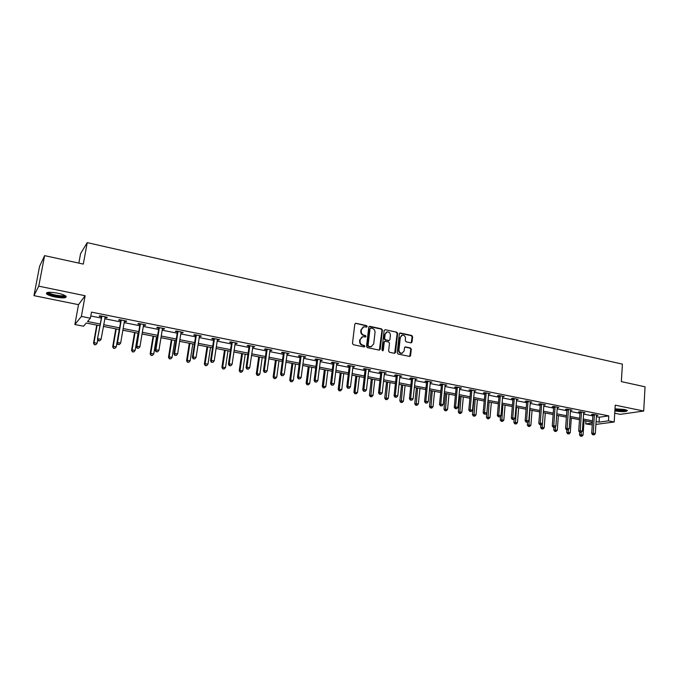 <?xml version="1.0" encoding="UTF-8"?>
<svg xmlns="http://www.w3.org/2000/svg" width="679" height="679" viewBox="0 0 679 679"><rect width="100%" height="100%" fill="white"/><g stroke="black" fill="none" stroke-linecap="round" stroke-linejoin="round"><path stroke-width="1.02" d="M367.186 326.506L366.584 325.614L355.932 323.289L354.803 324.138L352.477 343.421L353.36 344.711L364.071 346.952L364.861 346.349L364.241 345.45L362.866 345.161C360.939 344.542 360.006 343.175 360.057 341.053L360.243 339.449L362.773 336.674L365.48 337.013L366.023 336.402L365.412 335.511L364.037 335.214C362.119 334.594 361.186 333.228 361.236 331.114L361.423 329.51L363.902 326.769L366.652 327.108L367.186 326.506M366.541 327.117L366.125 325.81L355.575 323.28M364.182 346.961L363.791 345.619L362.866 345.161M365.37 337.022L364.962 335.689L363.588 335.401L364.037 335.214M614.868 410.965C622.388 412 626.556 411.856 627.371 410.523L624.51 409.496L615.004 408.8M57.528 293.141C49.295 291.766 45.68 292.046 46.664 293.982C48.107 295.11 50.942 296.129 55.169 297.029C63.308 298.387 66.907 298.106 65.965 296.18C64.564 295.059 61.755 294.049 57.528 293.141M410.982 342.861L412.051 342.021L412.62 336.742L411.771 335.494L400.406 333.007L399.32 333.847L397.232 352.8L398.089 354.065L409.81 356.467L410.6 355.601L411.287 349.193L410.439 347.945L405.261 346.893L404.489 347.75L404.141 350.933L402.044 353.241C400.058 353.165 399.023 352.036 398.946 349.838L400.321 337.37L402.358 335.095C404.37 335.146 405.414 336.275 405.499 338.49L405.27 340.561L406.118 341.817L410.982 342.861M596.434 416.626L599.379 417.212L608.774 415.887L608.46 420.861L614.189 421.998L595.916 424.4M44.61 255.635L38.754 286.165L33.95 295.645L39.594 266.321L44.61 255.635L83.305 264.089L87.226 242.632L622.405 364.139L621.344 381.615L645.05 386.792L643.709 411.033L615.233 405.159L614.189 421.998M33.95 295.645L78.509 304.667L85.13 295.738L38.754 286.165M85.13 295.738L81.387 316.422L90.4 318.205L87.549 321.532L100.119 324.002M608.774 415.887L91.487 312.119L90.4 318.205M382.43 330.164L381.564 328.891L369.894 326.336L368.773 327.185L366.524 346.366L367.398 347.648L379.137 350.101L380.248 349.244L382.43 330.164L381.963 330.35L381.097 329.077L369.13 326.514M385.248 329.697L396.765 332.209L397.622 333.474L395.526 352.443L394.431 353.301L389.483 352.265L388.626 351.001L389.491 343.268L388.634 341.995L385.341 341.299L384.238 342.148L383.321 350.211L382.769 350.822L381.946 349.923L384.144 330.537L385.248 329.697L396.765 332.209M614.733 413.222L620.266 414.351L643.709 411.033M87.226 242.632L80.572 253.649L78.832 263.113M90.799 315.981L101.171 318.044M104.71 318.748L120.616 321.914M124.164 322.627L139.764 325.733M143.32 326.438L158.64 329.485M162.196 330.198L177.227 333.185M180.792 333.898L195.544 336.835M199.117 337.539L213.596 340.425M217.178 341.138L231.395 343.964M234.976 344.677L248.93 347.461M252.52 348.174L266.219 350.899M269.809 351.612L283.27 354.294M286.861 355.007L300.076 357.638M303.666 358.351L316.643 360.939M320.242 361.652L332.99 364.19M336.589 364.903L349.108 367.398M352.707 368.111L365.013 370.564M368.612 371.277L380.698 373.688M384.297 374.401L396.171 376.769M399.77 377.482L411.44 379.807M415.039 380.52L426.505 382.803M430.104 383.525L441.375 385.765M444.974 386.478L456.042 388.685M459.641 389.398L470.53 391.571M474.12 392.284L484.823 394.414M488.413 395.127L498.929 397.223M502.528 397.936L512.866 399.99M516.456 400.712L526.615 402.732M530.206 403.445L540.204 405.439M543.786 406.152L553.614 408.104M557.196 408.817L566.855 410.744M570.436 411.457L579.934 413.341M583.516 414.054L592.86 415.913M104.948 317.424L106.73 317.78L107.248 317.22L99.711 315.718L99.21 316.278L101.239 316.686M124.656 320.7L124.393 321.286L126.09 321.642L126.659 321.099L119.232 319.614L118.681 320.165L120.684 320.564M143.804 324.528L143.541 325.114L145.153 325.445L145.773 324.918L138.457 323.459L137.854 323.993L139.832 324.384M162.671 328.297L162.408 328.874L163.936 329.196L164.607 328.687L157.401 327.244L156.747 327.762L158.691 328.152M181.251 332.014L181.004 332.591L182.447 332.888L183.169 332.396L176.065 330.97L175.36 331.479L177.278 331.861M199.32 336.258L201.451 336.046L194.449 334.645L193.702 335.137L195.594 335.511M217.611 339.279L217.373 339.848L218.663 340.12L219.47 339.644L212.569 338.269L211.78 338.745L213.639 339.118M235.401 342.827L235.163 343.396L236.385 343.659L237.226 343.201L230.427 341.834L229.595 342.301L231.429 342.666M252.698 346.91L254.735 346.697L248.03 345.356L247.156 345.806L248.964 346.163M270.208 349.787L269.987 350.347L271.065 350.576L271.99 350.143L265.379 348.819L264.471 349.261L266.253 349.617M287.022 353.759L288.999 353.547L282.489 352.24L281.539 352.664L283.296 353.021M304.048 356.551L303.827 357.103L304.769 357.307L305.779 356.899L299.354 355.609L298.361 356.025L300.093 356.373M320.615 359.862L320.403 360.413L321.277 360.6L322.321 360.201L315.981 358.936L314.954 359.335L316.669 359.675M336.945 363.129L336.742 363.672L337.556 363.851L338.626 363.46L332.379 362.213L331.318 362.603L333.007 362.942M352.851 366.898L354.718 366.677L348.556 365.446L347.461 365.828L349.125 366.159M368.952 369.52L368.756 370.063L369.444 370.216L370.59 369.851L364.513 368.629L363.384 369.003L365.022 369.334M384.628 372.652L384.433 373.187L385.069 373.331L386.241 372.975L380.248 371.778L379.086 372.134L380.707 372.457M400.092 375.742L399.906 376.276L400.483 376.404L401.688 376.064L395.772 374.884L394.575 375.232L396.171 375.546M415.166 379.34L416.923 379.111L411.084 377.94L409.861 378.279L411.44 378.593M430.223 382.345L431.963 382.116L426.2 380.961L424.952 381.292L426.505 381.598M445.263 384.772L445.509 385.392L446.799 385.078L441.112 383.941L439.831 384.263L441.367 384.569M459.929 387.701L460.124 388.312L461.44 388.006L455.83 386.886L454.523 387.191L456.033 387.497M474.231 391.129L475.894 390.892L470.36 389.788L469.019 390.086L470.513 390.383M488.515 393.981L490.162 393.744L484.696 392.649L483.329 392.946L484.806 393.234M502.791 396.264L502.842 396.833L504.242 396.553L498.844 395.475L497.461 395.764L498.912 396.052M516.549 399.575L518.145 399.337L512.815 398.267L511.406 398.548L512.84 398.836M530.426 402.341L530.469 401.798L530.426 402.341L531.869 402.078L526.615 401.026L525.173 401.297L526.598 401.578M544.023 404.506L543.955 405.04L545.424 404.786L540.229 403.75L538.77 404.005L540.17 404.285M557.425 407.188L557.315 407.706L558.809 407.459L553.682 406.441L552.197 406.687L553.58 406.967M570.666 409.827L570.513 410.345L572.024 410.099L566.965 409.089L565.463 409.335L566.829 409.607M583.592 412.934L585.077 412.713L580.078 411.712L578.55 411.949L579.9 412.212M596.646 415.022L596.501 415.514L597.978 415.285L593.039 414.3L591.485 414.529L592.818 414.793M592.258 424.884L585.731 423.917L592.385 423.025M585.926 420.972L585.731 423.917M99.821 325.708L86.258 323.043L83.551 326.209L74.885 324.528L81.387 316.422M78.509 304.667L74.885 324.528M596.111 421.549L599.056 422.126L608.46 420.861M103.666 324.698L119.597 327.838M123.145 328.534L138.779 331.607M142.344 332.311L157.681 335.324M161.246 336.029L176.302 338.991M179.876 339.687L194.652 342.598M198.234 343.302L212.739 346.154M216.321 346.859L230.554 349.66M234.145 350.364L248.124 353.114M251.714 353.818L265.438 356.517M269.037 357.222L282.515 359.87M286.105 360.583L299.346 363.189M302.944 363.893L315.947 366.448M319.546 367.161L332.311 369.665M335.91 370.378L348.454 372.839M352.062 373.552L364.377 375.971M367.984 376.684L380.087 379.06M383.694 379.773L395.585 382.107M399.193 382.82L410.871 385.12M414.479 385.825L425.962 388.082M429.561 388.795L440.849 391.011M444.448 391.724L455.541 393.905M459.14 394.609L470.046 396.757M473.645 397.461L484.356 399.566M487.955 400.279L498.488 402.35M502.087 403.054L512.433 405.091M516.032 405.796L526.208 407.799M529.798 408.503L539.805 410.472M543.395 411.177L553.232 413.112M556.822 413.817L566.498 415.726M570.08 416.431L579.594 418.298M583.176 419.002L592.529 420.844M592.436 422.253L583.074 420.411M579.493 419.715L569.978 417.848M566.396 417.144L556.712 415.251M553.13 414.546L543.285 412.62M539.695 411.915L529.688 409.955M526.089 409.25L515.913 407.247M512.314 406.543L501.959 404.514M498.361 403.81L487.828 401.747L486.444 417.296L490.009 417.492L491.35 402.435M484.22 401.043L473.509 398.938M469.902 398.233L459.004 396.095M455.397 395.39L444.304 393.217M440.696 392.513L429.408 390.298M425.809 389.593L414.317 387.344M410.71 386.631L399.023 384.339M395.416 383.635L383.516 381.301M379.917 380.596L367.806 378.228M364.199 377.516L351.875 375.105M348.268 374.401L335.723 371.939M332.116 371.235L319.342 368.731M315.743 368.018L302.741 365.472M299.133 364.767L285.893 362.17M282.294 361.466L268.808 358.826M265.217 358.122L251.485 355.431M247.894 354.727L233.907 351.985M230.317 351.281L216.075 348.488M212.485 347.784L197.979 344.94M194.398 344.245L179.612 341.342M176.039 340.646L160.974 337.692M157.409 336.988L142.064 333.983M138.499 333.287L122.857 330.223M119.309 329.527L103.369 326.404M599.379 417.212L599.056 422.126M106.73 317.78L106.841 317.144M126.09 321.642L126.192 321.006M145.153 325.445L145.264 324.817M163.936 329.196L164.038 328.568M182.447 332.888L182.549 332.269M200.687 336.529L200.78 335.918M218.663 340.12L218.757 339.508M236.385 343.659L236.47 343.048M253.844 347.139L253.929 346.536M271.065 350.576L271.142 349.974M288.04 353.963L288.117 353.369M304.769 357.307L304.854 356.713M321.277 360.6L321.354 360.006M337.556 363.851L337.624 363.265M353.606 367.05L353.683 366.465M369.444 370.216L369.512 369.631M385.069 373.331L385.137 372.754M400.483 376.404L400.542 375.835M415.692 379.442L415.752 378.874M430.698 382.438L430.758 381.87M445.509 385.392L445.56 384.832M460.124 388.312L460.175 387.751M474.545 391.189L474.596 390.637M488.787 394.032L488.838 393.481M502.842 396.833L502.893 396.29M516.719 399.608L516.77 399.057M543.955 405.04L543.989 404.582M567.177 429.748L568.026 429.909L567.177 429.748L567.084 428.254L568.408 409.912L566.897 410.15L565.582 428.449L569.206 428.661L570.521 410.294M363.036 327.066L361.423 329.51M363.588 335.401C361.669 334.772 360.736 333.406 360.787 331.301L360.973 329.705M361.924 336.954L360.243 339.449M362.408 345.331C360.49 344.72 359.556 343.353 359.607 341.231L359.794 339.627M379.383 350.118L381.963 330.35M370.81 328.059L370.03 328.653L368.06 345.484L368.672 346.375L371.158 346.714L373.705 343.939L375.029 332.455C375.08 330.359 374.146 329.001 372.253 328.373L370.81 328.059M370.301 328.161L370.03 328.653M371.506 346.646L368.213 346.553L367.602 345.653L369.571 328.84M394.643 353.318L397.147 333.652L396.29 332.396M384.679 341.41L383.771 342.318L382.854 350.381L383.321 350.211M382.633 350.831L382.854 350.381M390.391 335.265C390.306 333.033 389.245 331.895 387.2 331.853L385.146 334.136L384.645 338.549L385.511 339.814L389.118 340.527L389.899 339.67L390.391 335.265M386.478 332.09L385.146 334.136M388.982 340.578L385.035 339.992L384.178 338.728L384.679 334.314M401.662 335.316L400.321 337.37M402.223 353.216L401.561 353.403C399.575 353.326 398.539 352.197 398.471 350.008L399.838 337.548M409.709 356.475L410.795 349.362L409.946 348.106L404.871 347.054M411.194 342.878L412.128 336.92L411.279 335.672L399.676 333.168M96.741 325.105L93.541 343.124L94.016 342.649L97.114 343.234L97.717 339.806M97.114 325.173L94.016 342.649L94.339 344.694L95.764 344.745L94.534 344.508M97.114 343.234L95.764 344.745M94.339 344.694L93.541 343.124M101.799 316.779L97.428 339.237L101.748 316.125M98.447 340.646L99.711 340.883L98.447 340.646L97.929 338.736L101.086 339.339L105.22 316.813M101.298 317.339L101.086 315.99M97.428 339.237L98.251 340.841M99.711 340.883L101.086 339.339M65.218 295.654C65.804 297.742 51.833 295.908 48.515 293.455L47.819 292.386M48.599 292.301L49.219 292.912C51.96 294.941 63.402 296.723 64.53 295.289M46.639 292.734L47.335 293.353C50.653 295.798 64.293 297.996 66.177 296.4M626.437 410.014C624.612 410.905 620.946 410.922 615.437 410.074L614.936 409.963M614.97 409.369L615.777 409.556C619.952 410.243 623.229 410.311 625.588 409.751M614.919 410.192C620.343 411.058 624.425 411.109 627.15 410.345M115.795 328.84L112.697 346.74L113.223 346.282L116.27 346.859L119.258 329.519M116.228 328.916L113.223 346.282L113.503 348.302L114.938 348.352L113.716 348.123M116.27 346.859L114.938 348.352M113.503 348.302L112.697 346.74M134.569 332.515L131.573 350.305L132.142 349.855L135.155 350.423L138.049 333.194M135.053 332.608L132.142 349.855L132.388 351.858L133.822 351.909L132.617 351.68M135.155 350.423L133.822 351.909M132.388 351.858L131.573 350.305M121.295 320.666L120.735 321.218L116.992 342.963L117.543 342.479L121.235 320.021M118.044 344.372L119.283 344.609L118.044 344.372L117.543 342.479L120.658 343.073L124.393 321.286M120.735 321.218L120.522 319.877M116.992 342.963L117.823 344.559M119.283 344.609L120.658 343.073M140.494 324.503L139.882 325.029L136.258 346.638L136.861 346.163L140.434 323.858M137.336 348.038L138.567 348.268L137.336 348.038L136.861 346.163L139.925 346.748L143.541 325.114M139.882 325.029L139.67 323.705M136.258 346.638L137.099 348.225M138.567 348.268L139.925 346.748M153.081 336.139L150.169 353.818L150.789 353.377L153.751 353.937L156.56 336.826M153.607 336.249L150.789 353.377L151.001 355.363L152.427 355.414L151.247 355.193M153.751 353.937L152.427 355.414M151.001 355.363L150.169 353.818M171.32 339.721L168.502 357.273L169.164 356.848L172.084 357.409L174.8 340.4M171.897 339.831L169.164 356.848L169.334 358.818L170.768 358.868L169.606 358.648M172.084 357.409L170.768 358.868M169.334 358.818L168.502 357.273M189.297 343.243L186.572 360.685L187.277 360.277L190.154 360.821L192.785 343.922M189.916 343.362L187.277 360.277L187.412 362.213L188.847 362.272L187.693 362.051M190.154 360.821L188.847 362.272M187.412 362.213L186.572 360.685M159.404 328.28L158.75 328.789L155.236 350.254L155.89 349.795L159.344 327.634M156.348 351.654L157.562 351.883L156.348 351.654L155.89 349.795L158.911 350.372L162.408 328.874M158.75 328.789L158.538 327.473M155.236 350.254L156.085 351.832M157.562 351.883L158.911 350.372M178.042 331.997L177.338 332.498L173.943 353.818L174.639 353.377L177.983 331.36M175.08 355.21L176.268 355.44L175.08 355.21L174.639 353.377L177.618 353.946L181.004 332.591M177.338 332.498L177.126 331.182M173.943 353.818L174.8 355.389M176.268 355.44L177.618 353.946M196.401 335.664L195.654 336.147L192.369 357.332L193.108 356.899L196.341 335.027M193.532 358.716L194.703 358.945L193.532 358.716L193.108 356.899L196.044 357.46L199.567 335.672M195.654 336.147L195.442 334.849M192.369 357.332L193.235 358.894M194.703 358.945L196.044 357.46M214.496 339.271L213.707 339.746L210.524 360.787L211.313 360.371L214.437 338.643M211.712 362.179L212.875 362.399L211.712 362.179L211.313 360.371L214.208 360.922L217.373 339.848M213.707 339.746L213.486 338.456M210.524 360.787L211.398 362.34M212.875 362.399L214.208 360.922M232.328 342.836L231.497 343.294L228.416 364.199L229.247 363.791L232.269 342.208M229.638 365.582L230.775 365.803L229.638 365.582L229.247 363.791L232.099 364.334L235.163 343.396M231.497 343.294L231.276 342.004M228.416 364.199L229.298 365.743M230.775 365.803L232.099 364.334M249.906 346.341L249.032 346.791L246.053 367.56L246.927 367.169L249.838 345.721M247.3 368.943L248.421 369.155L247.3 368.943L246.927 367.169L249.736 367.704L252.928 346.332M249.032 346.791L248.811 345.509M246.053 367.56L246.944 369.096M248.421 369.155L249.736 367.704M267.229 349.795L266.312 350.237L263.444 370.878L264.352 370.496L267.17 349.184M264.708 372.253L265.812 372.457L264.708 372.253L264.352 370.496L267.127 371.023L269.987 350.347M266.312 350.237L266.1 348.964M263.444 370.878L264.343 372.398M265.812 372.457L267.127 371.023M284.314 353.207L283.355 353.632L280.58 374.137L281.53 373.773L284.246 352.596M281.87 375.512L282.956 375.716L281.87 375.512L281.53 373.773L284.263 374.29L287.251 353.19M283.355 353.632L283.143 352.376M280.58 374.137L281.488 375.657M282.956 375.716L284.263 374.29M301.153 356.568L300.16 356.976L297.478 377.363L298.471 376.998L301.086 355.957M298.785 378.729L299.863 378.933L298.785 378.729L298.471 376.998L301.162 377.516L303.827 357.103M300.16 356.976L299.948 355.728M297.478 377.363L298.395 378.874M299.863 378.933L301.162 377.516M317.764 359.887L316.728 360.286L314.139 380.537L315.166 380.189L317.696 359.276M315.472 381.904L316.533 382.099L315.472 381.904L315.166 380.189L317.823 380.698L320.403 360.413M316.728 360.286L316.516 359.038M314.139 380.537L315.064 382.039M316.533 382.099L317.823 380.698M334.136 363.155L333.075 363.537L330.571 383.669L331.641 383.329L334.068 362.552M331.921 385.027L332.973 385.231L331.921 385.027L331.641 383.329L334.255 383.83L336.742 363.672M333.075 363.537L332.854 362.306M330.571 383.669L331.496 385.163M332.973 385.231L334.255 383.83M350.288 366.371L349.193 366.753L346.782 386.758L347.877 386.427L350.22 365.777M348.149 388.116L349.184 388.312L348.149 388.116L347.877 386.427L350.457 386.92L353.063 366.346M349.193 366.753L348.972 365.531M346.782 386.758L347.707 388.244M349.184 388.312L350.457 386.92M366.219 369.554L365.09 369.919L362.764 389.805L363.893 389.483L366.151 368.96M364.156 391.155L365.166 391.35L364.156 391.155L363.893 389.483L366.439 389.967L368.756 370.063M365.09 369.919L364.869 368.705M362.764 389.805L363.698 391.282M365.166 391.35L366.439 389.967M381.938 372.695L380.766 373.051L378.526 392.81L379.697 392.496L381.87 372.1M379.934 394.151L380.944 394.346L379.934 394.151L379.697 392.496L382.209 392.98L384.433 373.187M380.766 373.051L380.554 371.837M378.526 392.81L379.468 394.278M380.944 394.346L382.209 392.98M397.436 375.784L396.239 376.132L394.083 395.772L395.28 395.475L397.368 375.198M395.509 397.113L396.502 397.3L395.509 397.113L395.28 395.475L397.758 395.942L399.906 376.276M396.239 376.132L396.027 374.935M394.083 395.772L395.025 397.232M396.502 397.3L397.758 395.942M412.73 378.84L411.508 379.171L409.429 398.692L410.651 398.403L412.662 378.254M410.871 400.033L411.847 400.22L410.871 400.033L410.651 398.403L413.095 398.87L415.353 378.797M411.508 379.171L411.287 377.982M409.429 398.692L410.379 400.152M411.847 400.22L413.095 398.87M427.829 381.853L426.573 382.175L424.57 401.578L425.826 401.297L427.753 381.275M426.03 402.919L426.989 403.097L426.03 402.919L425.826 401.297L428.237 401.764L430.41 381.802M426.573 382.175L426.353 380.995M424.57 401.578L425.521 403.029M426.989 403.097L428.237 401.764M442.716 384.823L441.435 385.137L439.508 404.429L440.79 404.158L442.649 384.246M440.985 405.762L441.936 405.94L440.985 405.762L440.79 404.158L443.175 404.608L445.084 385.299M441.435 385.137L441.223 383.966M439.508 404.429L440.467 405.864M441.936 405.94L443.175 404.608M457.417 387.76L456.101 388.065L454.251 407.239L455.567 406.976L457.349 387.183M455.745 408.563L456.687 408.741L455.745 408.563L455.567 406.976L457.918 407.425L459.751 388.227M456.101 388.065L455.889 386.894M454.251 407.239L455.219 408.665M456.687 408.741L457.918 407.425M207.019 346.714L204.379 364.046L205.134 363.647L207.969 364.19L210.515 347.402M207.689 346.842L205.134 363.647L205.228 365.574L206.662 365.625L205.533 365.412M207.969 364.19L206.662 365.625M205.228 365.574L204.379 364.046M224.486 350.135L221.931 367.364L225.53 367.5L227.991 350.822M225.207 350.279L222.729 366.974L222.797 368.875L224.231 368.935L223.111 368.722M225.53 367.5L224.231 368.935M222.797 368.875L221.931 367.364M241.716 353.513L239.246 370.632L242.836 370.776L245.221 354.2M242.471 353.666L240.077 370.259L240.111 372.134L241.546 372.194L240.442 371.99M242.836 370.776L241.546 372.194M240.111 372.134L239.246 370.632M258.707 356.84L256.314 373.857L259.904 374.002L262.213 357.527M259.505 357.001L257.188 373.492L257.188 375.351L258.623 375.411L257.536 375.207M259.904 374.002L258.623 375.411M257.188 375.351L256.314 373.857M275.462 360.125L273.145 377.032L276.743 377.184L278.967 360.812M276.294 360.294L274.061 376.675L274.027 378.517L275.462 378.585L274.392 378.381M276.743 377.184L275.462 378.585M274.027 378.517L273.145 377.032M291.978 363.367L289.746 380.164L293.336 380.325L295.492 364.054M292.861 363.537L290.697 379.824L290.629 381.649L292.072 381.708L291.011 381.513M293.336 380.325L292.072 381.708M290.629 381.649L289.746 380.164M308.274 366.558L306.119 383.253L309.709 383.414L311.788 367.246M309.191 366.736L307.01 384.73L308.444 384.789L307.409 384.594M309.709 383.414L308.444 384.789M307.01 384.73L306.119 383.253M324.358 369.707L322.27 386.309L325.861 386.47L327.872 370.403M325.309 369.894L323.17 387.768L324.604 387.836L323.577 387.641M325.861 386.47L324.604 387.836M323.17 387.768L322.27 386.309M340.213 372.822L338.201 389.313L341.792 389.474L343.735 373.509M341.206 373.009L339.101 390.773L340.544 390.841L339.525 390.646M341.792 389.474L340.544 390.841M339.101 390.773L338.201 389.313M355.864 375.886L353.92 392.284L357.51 392.445L359.386 376.573M356.891 376.09L354.828 393.727L356.263 393.795L355.261 393.608M357.51 392.445L356.263 393.795M354.828 393.727L353.92 392.284M371.311 378.916L369.427 395.212L373.017 395.382L374.825 379.603M372.364 379.12L370.793 396.536L370.344 396.646L371.778 396.723L370.793 396.536M373.017 395.382L371.778 396.723M370.344 396.646L369.427 395.212M386.546 381.895L384.73 398.098L388.32 398.276L390.06 382.591M387.633 382.116L386.113 399.422L385.655 399.532L387.089 399.6L386.113 399.422M388.32 398.276L387.089 399.6M385.655 399.532L384.73 398.098M401.586 384.849L399.838 400.95L403.419 401.128L405.1 385.536M402.706 385.061L401.23 402.265L400.763 402.375L402.197 402.452L401.23 402.265M403.419 401.128L402.197 402.452M400.763 402.375L399.838 400.95M416.431 387.751L414.742 403.759L418.323 403.946L419.945 388.447M417.577 387.981L416.159 405.074L415.675 405.185L417.11 405.253L416.159 405.074M418.323 403.946L417.11 405.253M415.675 405.185L414.742 403.759M431.08 390.629L429.459 406.543L433.032 406.721L434.594 391.316M432.26 390.858L430.885 407.85L430.393 407.952L431.819 408.028L430.885 407.85M433.032 406.721L431.819 408.028M430.393 407.952L429.459 406.543M445.543 393.464L443.981 409.284L447.554 409.471L449.057 394.151M446.748 393.701L445.424 410.591L444.915 410.685L446.349 410.761L445.424 410.591M447.554 409.471L446.349 410.761M444.915 410.685L443.981 409.284M459.819 396.256L458.317 411.992L461.89 412.178L463.333 396.943M461.058 396.502L459.776 413.29L459.259 413.384L460.685 413.46L459.776 413.29M461.89 412.178L460.685 413.46M459.259 413.384L458.317 411.992M473.917 399.023L472.474 414.657L476.038 414.852L477.43 399.71M475.181 399.269L473.942 415.955L473.416 416.049L474.842 416.125L473.942 415.955M476.038 414.852L474.842 416.125M473.416 416.049L472.474 414.657M489.126 402.002L487.929 418.595L487.395 418.68L488.821 418.765L487.929 418.595M490.009 417.492L488.821 418.765M487.395 418.68L486.444 417.296M500.576 416.091L500.245 419.902L503.81 420.097L505.091 405.134M502.901 404.701L501.747 421.192L501.204 421.286L502.63 421.362L501.747 421.192M503.81 420.097L502.63 421.362M501.204 421.286L500.245 419.902M514.147 419.206L513.876 422.474L517.432 422.678L518.663 407.79M516.498 407.366L515.386 423.764L514.835 423.849L516.252 423.925L515.386 423.764M517.432 422.678L516.252 423.925M514.835 423.849L513.876 422.474M527.558 422.236L527.337 425.02L530.885 425.215L532.064 410.422M529.934 409.997L528.856 426.302L528.296 426.378L529.713 426.463L528.856 426.302M530.885 425.215L529.713 426.463M528.296 426.378L527.337 425.02M540.832 424.876L540.628 427.524L544.176 427.728L545.305 413.01M542.343 423.654L542.165 428.805L541.587 428.882L543.013 428.967L542.165 428.805M544.176 427.728L543.013 428.967M541.587 428.882L540.628 427.524M553.945 427.43L553.758 430.002L557.306 430.206L558.384 415.573M555.447 426.607L555.303 431.284L554.726 431.36L556.143 431.437L555.303 431.284M557.306 430.206L556.143 431.437M554.726 431.36L553.758 430.002M566.914 429.892L566.727 432.455L570.267 432.659L571.302 418.111M568.399 429.518L568.289 433.728L567.695 433.796L569.112 433.881L568.289 433.728M570.267 432.659L569.112 433.881M567.695 433.796L566.727 432.455M471.922 390.654L470.581 390.951L468.807 410.006L470.148 409.76L471.854 390.086M470.309 411.338L471.234 411.508L470.309 411.338L470.148 409.76L472.465 410.201L474.4 390.595M470.581 390.951L470.369 389.788M468.807 410.006L469.775 411.432M471.234 411.508L472.465 410.201M486.24 393.506L484.874 393.803L483.168 412.747L484.534 412.501L486.172 392.946M484.687 414.071L485.604 414.241L484.687 414.071L484.534 412.501L486.826 412.942L488.685 393.447M484.874 393.803L484.662 392.657M483.168 412.747L484.144 414.165M485.604 414.241L486.826 412.942M500.372 396.332L498.989 396.612L497.342 415.446L498.734 415.209L500.304 395.772M498.878 416.762L499.786 416.94L498.878 416.762L498.734 415.209L501 415.641L502.621 396.782M498.989 396.612L498.776 395.492M497.342 415.446L498.318 416.855M499.786 416.94L501 415.641M514.334 399.116L512.917 399.388L511.338 418.12L512.755 417.891L514.258 398.556M512.891 419.427L513.782 419.597L512.891 419.427L512.755 417.891L514.988 418.315L516.711 399.048M512.917 399.388L512.713 398.293M511.338 418.12L512.322 419.52M513.782 419.597L514.988 418.315M528.109 401.866L526.666 402.129L525.156 420.751L526.598 420.53L528.033 401.314M526.717 422.058L527.6 422.228L526.717 422.058L526.598 420.53L528.805 420.946L530.299 402.299M526.666 402.129L526.463 401.051M525.156 420.751L526.14 422.143M527.6 422.228L528.805 420.946M541.706 404.582L540.246 404.837L538.803 423.348L540.263 423.136L541.638 404.03M540.374 424.655L541.248 424.816L540.374 424.655L540.263 423.136L542.445 423.552L543.871 405.015M540.246 404.837L540.051 403.784M538.803 423.348L539.788 424.74M541.248 424.816L542.445 423.552M555.142 407.264L553.657 407.51L552.273 425.92L553.758 425.708L555.066 406.713M553.86 427.218L554.718 427.38L553.86 427.218L553.758 425.708L555.906 426.123L557.281 407.689M553.657 407.51L553.461 406.475M552.273 425.92L553.266 427.295M554.718 427.38L555.906 426.123M568.408 409.912L568.331 409.361M566.897 410.15L566.71 409.131M565.582 428.449L566.575 429.824M568.026 429.909L569.206 428.661M581.504 412.526L579.976 412.756L578.72 430.953L580.248 430.766L581.428 411.983M580.324 432.251L581.165 432.404L580.324 432.251L580.248 430.766L582.344 431.165L583.736 412.442M579.976 412.756L579.79 411.754M578.72 430.953L579.713 432.328L579.543 434.874L583.074 435.078L584.067 420.607M581.114 436.139L581.928 436.291L581.114 436.139L581.19 432.379L582.344 431.165M583.074 435.078L581.928 436.291M580.511 436.207L579.543 434.874M594.448 415.107L592.894 415.327L591.698 433.431L593.242 433.244L594.371 414.572M593.31 434.721L594.142 434.874L593.31 434.721L593.242 433.244L595.313 433.635L596.501 415.514M592.894 415.327L592.708 414.351M591.698 433.431L592.691 434.789M594.142 434.874L595.313 433.635M366.125 325.81L366.584 325.614M363.791 345.619L364.241 345.45M364.962 335.689L365.412 335.511M360.787 331.301L361.236 331.114M359.607 341.231L360.057 341.053M355.49 323.484L355.932 323.289M379.782 349.413L380.248 349.244M369.435 326.531L369.894 326.336M381.097 329.077L381.564 328.891M367.602 345.653L368.06 345.484M368.213 346.553L368.672 346.375M369.656 346.85L370.123 346.68M397.147 333.652L397.622 333.474M395.042 352.605L395.526 352.443M383.771 342.318L384.238 342.148M384.178 338.728L384.645 338.549M385.035 339.992L385.511 339.814M388.32 340.697L388.795 340.519M398.471 350.008L398.946 349.838M405.083 347.071L405.567 346.91M409.946 348.106L410.439 347.945M410.795 349.362L411.287 349.193M410.108 355.762L410.6 355.601M399.923 333.194L400.406 333.007M411.279 335.672L411.771 335.494M412.128 336.92L412.62 336.742M411.559 342.191L412.051 342.021M101.791 316.312L101.281 316.872M121.278 320.208L120.726 320.751M140.477 324.044L139.874 324.57M159.395 327.821L158.733 328.339M178.025 331.539L177.321 332.048M196.384 335.214L195.637 335.698M214.479 338.821L213.681 339.296M232.311 342.386L231.471 342.844M249.88 345.9L249.006 346.349M267.212 349.362L266.295 349.795M284.289 352.774L283.338 353.199M301.128 356.136L300.135 356.551M317.738 359.454L316.711 359.853M334.11 362.722L333.049 363.112M350.262 365.947L349.167 366.329M366.193 369.13L365.064 369.503M381.912 372.27L380.741 372.627M397.41 375.368L396.213 375.716M412.705 378.424L411.482 378.763M427.795 381.437L426.539 381.768M442.691 384.416L441.409 384.73M457.391 387.353L456.076 387.658M471.897 390.247L470.555 390.544M486.215 393.107L484.848 393.396M500.347 395.933L498.955 396.213M514.3 398.717L512.883 398.997M528.075 401.476L526.632 401.739M541.672 404.192L540.212 404.446M555.108 406.874L553.623 407.12M568.374 409.522L566.863 409.76M581.47 412.136L579.942 412.374M594.405 414.725L592.86 414.954M370.7 346.884L371.158 346.714M388.643 340.705L389.118 340.527M401.561 353.403L402.044 353.241M48.362 292.318L47.793 292.691"/></g></svg>
